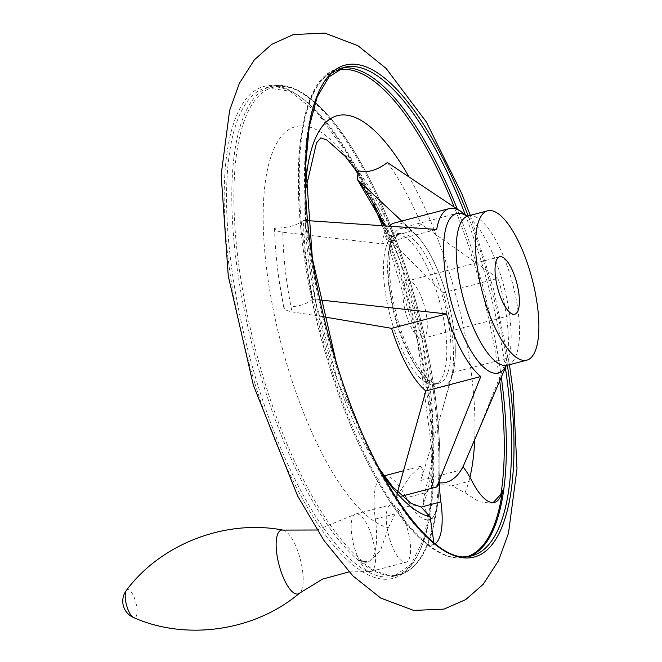 <?xml version="1.0" encoding="UTF-8"?>
<svg xmlns="http://www.w3.org/2000/svg" width="662" height="662" viewBox="0 0 662 662"><rect width="100%" height="100%" fill="white"/><g stroke="black" fill="none" stroke-linecap="round" stroke-linejoin="round"><path stroke-width="0.5" stroke-dasharray="3.31 2.48" d="M437.036 507.373A59.398 19.794 -104.7 0 1 429.001 519.562A59.398 19.794 -104.7 0 1 406.178 497.807L425.914 492.627L424.11 495.714L423.324 503.691L427.578 515.375L432.121 518.743L436.589 511.056A251.146 83.702 75.3 0 0 309.89 98.266A251.146 83.702 75.3 0 0 264.163 380.319A251.146 83.702 75.3 0 0 363.297 561.583L360.062 560.433A252.098 84.016 -104.7 0 0 419.071 560.433A252.098 84.016 -104.7 0 0 437.036 507.373L436.589 511.056M494.539 502.367L491.419 503.186L479.271 501.829L465.014 492.76L451.981 485.792L471.716 480.612M433.891 542.807L431.359 545.273L427.627 544.702L426.311 543.883C391.647 516.451 353.392 445.642 328.493 363.455A251.146 83.702 75.3 0 0 427.627 544.702M397.506 492.172L395.826 497.708L410.035 476.317L420.527 466.305L422.67 469.739L420.867 480.455L442.621 408.843L452.436 372.64A89.097 29.691 -104.7 0 0 443.192 292.753L392.392 242.697L390.903 240.579L392.003 232.461C401.139 235.333 410.895 232.602 421.264 224.277L498.081 278.354A89.097 29.691 -104.7 0 1 507.324 358.241L475.531 437.69M401.735 221.05L406.882 226.528L461.77 212.13M320.036 299.952L312.572 299.207A196.664 65.538 -104.7 0 1 303.453 220.388C297.337 225.312 287.713 227.935 274.581 228.258C275.094 230.302 277.841 231.617 282.831 232.221L381.8 243.815A89.097 29.691 -104.7 0 1 389.529 225.783M394.353 222.986A89.097 29.691 -104.7 0 1 406.882 226.528M312.572 299.207C306.514 304.553 296.89 307.193 283.7 307.118C284.246 309.435 287.027 311.024 292.041 311.876L323.883 316.858M462.945 466.776L461.77 469.722L463.011 466.851M387.402 162.521A196.664 65.538 -104.7 0 1 421.264 224.277M303.453 220.388L307.673 220.636M381.8 243.815L436.688 229.416M283.7 307.118L279.025 279.736A195.894 65.281 75.3 0 0 283.7 307.118M443.192 292.753L498.081 278.354M406.518 315.584A29.699 9.897 75.3 0 0 422.662 338.373A29.699 9.897 75.3 0 0 424.698 307.135A29.699 9.897 75.3 0 0 407.585 280.928A29.699 9.897 75.3 0 0 406.518 315.584M392.756 325.067A77.214 25.735 75.3 0 0 434.719 384.341A77.214 25.735 75.3 0 0 440.015 303.122A77.214 25.735 75.3 0 0 395.528 234.96A77.214 25.735 75.3 0 0 392.756 325.067M274.581 228.258A195.894 65.281 75.3 0 0 279.025 279.736M392.003 232.461A195.894 65.281 75.3 0 0 358.125 170.672M467.554 556.461A252.098 84.016 -104.7 0 1 442.713 554.235A252.098 84.016 -104.7 0 1 425.608 543.237L426.311 543.883M371.945 536.783A29.699 9.897 -104.7 0 1 370.877 571.438A29.699 9.897 -104.7 0 1 369.686 571.538A29.699 9.897 -104.7 0 1 353.773 545.223A29.699 9.897 -104.7 0 1 354.716 514.49A29.699 9.897 -104.7 0 1 355.808 513.985A29.699 9.897 -104.7 0 1 371.945 536.783M407.031 527.581A29.699 9.897 -104.7 0 1 405.963 562.237A29.699 9.897 -104.7 0 1 388.851 536.021A29.699 9.897 -104.7 0 1 390.886 504.783A29.699 9.897 -104.7 0 1 407.031 527.581M384.125 475.854L383.356 476.052A59.398 19.794 -104.7 0 0 375.346 519.058A59.398 19.794 -104.7 0 1 367.336 562.063A59.398 19.794 -104.7 0 1 360.062 560.433M383.356 476.052A59.398 19.794 -104.7 0 1 406.178 497.807M435.141 543.8A59.398 19.794 -104.7 0 1 432.882 544.867A59.398 19.794 -104.7 0 1 425.608 543.237M363.297 561.583L368.858 561.674L380.377 550.858L388.42 527.755L395.082 513.886L404.995 506.744L416.373 505.511M425.914 492.627C432.038 485.544 440.727 483.268 451.981 485.792M395.826 497.708L401.611 496.194M420.867 480.455L461.77 469.722M452.436 372.64L507.324 358.241M499.719 380.931A251.146 83.702 75.3 0 0 453.9 206.18M336.222 70.743A251.146 83.702 75.3 0 0 328.493 363.446C285.239 225.808 288.649 78.124 338.754 68.707A252.437 84.132 75.3 0 0 329.684 363.289A252.437 84.132 75.3 0 0 466.867 557.056A252.437 84.132 75.3 0 0 469.49 556.229M465.014 492.76A207.355 69.105 75.3 0 0 469.921 477.244M474.72 439.576A207.355 69.105 75.3 0 0 408.338 175.678M305.612 184.549A207.355 69.105 75.3 0 0 381.13 472.395M445.741 292.836A82.113 27.365 75.3 0 0 416.324 235.267A82.113 27.365 75.3 0 0 389.529 245.825A82.113 27.365 75.3 0 0 397.779 324.355A82.113 27.365 75.3 0 0 452.684 373.865A82.113 27.365 75.3 0 0 445.741 292.836M392.392 242.697A180.329 60.093 75.3 0 0 384.688 225.452M282.831 232.221A180.329 60.093 75.3 0 0 292.041 311.876M506.033 365.879A82.361 27.448 75.3 0 0 507.042 363.761A82.361 27.448 75.3 0 0 501.597 278.156A82.361 27.448 75.3 0 0 468.638 217.384A82.361 27.448 75.3 0 0 466.718 216.035M262.226 380.989A252.437 84.132 75.3 0 0 399.409 574.757A252.437 84.132 75.3 0 0 416.729 309.228A252.437 84.132 75.3 0 0 271.288 86.399A252.437 84.132 75.3 0 0 262.226 380.989M379.947 216.788A252.437 84.132 75.3 0 0 266.05 87.773A252.437 84.132 75.3 0 0 256.988 382.363A252.437 84.132 75.3 0 0 394.171 576.13A252.437 84.132 75.3 0 0 383.472 225.37M254.82 383.157A254.299 84.753 75.3 0 0 429.299 516.244A254.299 84.753 75.3 0 0 301.342 97.728A254.299 84.753 75.3 0 0 254.82 383.157M507.373 365.283A254.299 84.753 75.3 0 0 468.183 215.903M341.443 68.136A252.437 84.132 75.3 0 0 338.754 68.707L343.992 67.334A252.437 84.132 75.3 0 0 334.922 361.915A252.437 84.132 75.3 0 0 472.105 555.683L466.867 557.056C459.329 558.993 451.269 558.049 442.713 554.235M505.379 367.65A252.437 84.132 75.3 0 0 465.287 214.811M501.308 377.208A252.437 84.132 75.3 0 0 457.053 208.522M283.013 530.096A32.968 10.989 -104.7 0 1 299.216 555.459A32.968 10.989 -104.7 0 1 299.555 593.135M126.409 590.347A14.523 4.841 -104.7 0 1 126.93 589.834A14.523 4.841 -104.7 0 1 135.354 600.732A14.523 4.841 -104.7 0 1 133.542 617.53M375.346 519.058L395.082 513.886M423.324 503.691A207.355 69.105 75.3 0 0 361.965 178.765A207.355 69.105 75.3 0 0 264.32 246.074A207.355 69.105 75.3 0 0 388.42 527.755M396.919 323.975A77.214 25.735 75.3 0 0 438.881 383.248A77.214 25.735 75.3 0 0 444.177 302.029A77.214 25.735 75.3 0 0 399.691 233.868A77.214 25.735 75.3 0 0 396.919 323.975M507.44 365.258A77.214 25.735 75.3 0 0 512.736 284.039A77.214 25.735 75.3 0 0 468.249 215.886M432.121 518.743L429.001 519.562M442.621 408.843L452.684 373.865C455.63 363.198 456.11 349.296 454.132 332.159C451.459 310.544 445.94 289.741 437.582 269.765C431.003 254.398 423.92 242.904 416.324 235.267L395.082 214.356M466.321 215.969L468.638 217.384L466.892 216.044M505.718 366.127L507.042 363.761L506.173 365.788M499.678 256.765L407.585 280.928M514.746 314.218L422.662 338.373M390.903 240.579L384.142 225.411M382.189 225.279L417.474 340.516L432.418 453.842L430.987 501.432L423.647 539.067L410.994 564.413L394.171 576.13L399.409 574.757C406.931 572.738 413.485 567.963 419.071 560.433M373.202 204.086L345.821 151.532L317.206 112.896L289.766 91.191L266.05 87.773L271.288 86.399C302.575 77.669 344.96 123.405 379.376 199.312C398.474 241.481 413.576 287.424 424.698 337.14C439.394 405.177 443.441 462.738 436.837 509.814M470.285 215.349L493.546 289.079L509.467 364.729M349.031 571.902L369.686 571.538M317.048 529.997L354.716 514.49M370.877 571.438L405.963 562.237M355.808 513.985L390.886 504.783M432.882 544.867L431.359 545.273M368.858 561.666L367.336 562.063M420.527 466.305L403.961 470.649M378.995 468.382L338.257 382.909L315.592 301.541L305.447 223.144L305.728 189.1M357.273 172.244L379.442 211.31L399.749 260.125L422.439 341.311L432.683 419.65L431.417 465.312L424.11 495.714M434.719 384.341L438.881 383.248C429.108 386.732 409.447 359.615 398.979 323.693C391.772 299.431 388.66 277.775 389.653 258.71C390.307 249.574 391.904 242.863 394.436 238.577L399.691 233.868L395.528 234.96"/><path stroke-width="0.99" d="M467.554 556.461A252.098 84.016 -104.7 0 0 502.582 490.178L500.919 494.183L493.264 502.549M378.995 468.382L392.732 486.884L411.11 503.36L421.148 507.042L430.11 516.815L433.891 542.807M307.673 220.636L436.688 229.416A89.097 29.691 -104.7 0 1 449.241 208.588A89.097 29.691 -104.7 0 1 461.77 212.13L387.402 162.521C376.852 170.498 367.096 173.221 358.125 170.672L357.406 179.46L401.735 221.05M389.529 225.783A89.097 29.691 -104.7 0 1 394.353 222.986L449.241 208.588M323.883 316.858L391.581 328.335L446.469 313.937L320.036 299.952M397.506 492.172L425.898 390.928A89.097 29.691 -104.7 0 1 391.581 328.335M502.582 490.178A59.398 19.794 -104.7 0 1 494.539 502.367A59.398 19.794 -104.7 0 1 471.716 480.612A59.398 19.794 -104.7 0 0 462.945 466.776A174.859 58.273 -104.7 0 1 439.618 482.863L436.73 486.984L480.786 376.529A89.097 29.691 -104.7 0 1 446.469 313.937M475.531 437.69L463.011 466.851M498.61 291.421A29.699 9.897 75.3 0 0 514.746 314.218A29.699 9.897 75.3 0 0 516.782 282.98A29.699 9.897 75.3 0 0 499.678 256.765A29.699 9.897 75.3 0 0 498.61 291.421M421.148 507.042L440.892 501.862A59.398 19.794 -104.7 0 1 439.618 482.863M440.892 501.862A59.398 19.794 -104.7 0 1 435.141 543.8M401.611 496.194L436.73 486.984M425.898 390.928L480.786 376.529M484.841 300.912A77.214 25.735 75.3 0 0 526.803 360.178A77.214 25.735 75.3 0 0 532.099 278.959A77.214 25.735 75.3 0 0 487.613 210.806A77.214 25.735 75.3 0 0 484.841 300.912M500.919 494.183A251.146 83.702 75.3 0 0 499.719 380.931M453.9 206.18A251.146 83.702 75.3 0 0 336.222 70.743M469.921 477.244A207.355 69.105 75.3 0 0 474.72 439.576M408.338 175.678A207.355 69.105 75.3 0 0 305.612 184.549M381.13 472.395A207.355 69.105 75.3 0 0 430.11 516.815M384.688 225.452A180.329 60.093 75.3 0 0 358.175 180.287M466.718 216.035A82.361 27.448 75.3 0 0 453.495 309.775A82.361 27.448 75.3 0 0 506.033 365.879M383.472 225.37A252.437 84.132 75.3 0 0 379.947 216.788M468.183 215.903A254.299 84.753 75.3 0 0 329.188 75.302A254.299 84.753 75.3 0 0 336.006 361.857A254.299 84.753 75.3 0 0 466.197 557.983A254.299 84.753 75.3 0 0 507.373 365.283M465.287 214.811A252.437 84.132 75.3 0 0 343.992 67.334L329.08 76.809L317.23 96.793L309.27 126.525L305.712 164.606L312.365 258.519L336.106 361.75C371.192 480.67 435.157 568.981 472.105 555.683A252.437 84.132 75.3 0 0 505.379 367.65M469.49 556.229A252.437 84.132 75.3 0 0 501.308 377.208M457.053 208.522A252.437 84.132 75.3 0 0 341.443 68.136M133.542 617.53C186.047 640.965 254.762 631.234 299.555 593.135A32.968 10.989 -104.7 0 1 279.033 564.835A32.968 10.989 -104.7 0 1 283.013 530.096C225.295 518.9 160.643 544.156 126.409 590.347A17.816 17.816 0 0 0 133.542 617.53A14.523 4.841 -104.7 0 1 126.467 604.861A14.523 4.841 -104.7 0 1 126.409 590.347M487.613 210.806L468.249 215.886A77.214 25.735 75.3 0 0 465.477 305.993A77.214 25.735 75.3 0 0 507.44 365.258L505.718 366.127M466.892 216.044L459.941 210.706M506.173 365.788L473.744 441.885M384.142 225.411L357.406 179.46M382.189 225.279L373.202 204.086M509.467 364.729L513.232 392.028L516.997 468.87L508.482 533.282L498.527 560.656L483.161 584.372L465.709 599.598L443.945 609.123L413.7 610.422L380.774 598.084L352.796 575.799L324.016 540.548L297.594 495.904L253.347 385.168L228.258 275.963L221.149 174.826L229.615 110.43L239.346 83.371L254.307 59.894L271.652 44.379L293.423 34.54L324.843 33.1L357.968 45.736L386.103 68.409L426.369 122.015L461.712 193.47L470.285 215.349M299.555 593.135L322.576 579.109L349.031 571.902M283.013 530.096L317.048 529.997M403.961 470.649L384.125 475.854M305.728 189.1L316.51 142.893L320.847 137.878L327.02 140.079L345.316 156.431L357.273 172.244M468.249 215.886L466.321 215.969M526.803 360.178L507.44 365.258"/></g></svg>
